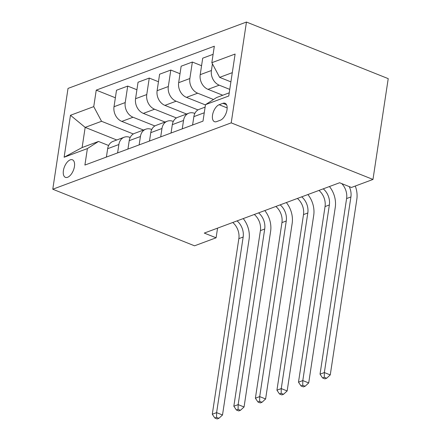 <?xml version="1.0" encoding="UTF-8"?>
<svg xmlns="http://www.w3.org/2000/svg" width="441" height="441" viewBox="0 0 441 441"><rect width="100%" height="100%" fill="white"/><g stroke="black" fill="none" stroke-linecap="round" stroke-linejoin="round"><path stroke-width="0.66" d="M67.6 177.288A9.454 4.801 -68.2 0 0 74.027 168.429A9.454 4.801 -68.2 0 0 72.423 159.791A9.454 4.801 -68.2 0 0 70.235 159.851A9.454 4.801 -68.2 0 0 63.813 168.71A9.454 4.801 -68.2 0 0 65.417 177.348A9.454 4.801 -68.2 0 0 67.6 177.288M246.458 22.05L68.024 88.415L52.777 189.228L231.211 122.863L246.458 22.05L388.223 78.636L372.976 179.448L231.211 122.863M372.976 179.448L351.427 187.464L339.614 182.75L204.277 233.08L216.096 237.798L217.551 228.146M222.942 103.31L219.149 104.721A9.156 4.653 -68.2 0 0 212.926 113.304A9.156 4.653 -68.2 0 0 214.475 121.672A9.156 4.653 -68.2 0 0 216.592 121.617L220.384 120.206A9.156 4.653 -68.2 0 0 226.613 111.623A9.156 4.653 -68.2 0 0 225.059 103.255A9.156 4.653 -68.2 0 0 222.942 103.31L226.553 104.754M232.297 72.66L219.64 77.368L211.834 62.699L214.332 46.211L96.237 90.135L115.366 97.77M211.834 62.699L235.108 54.045L228.763 96L205.489 104.66L216.592 97.533L229.243 92.825M116.76 139.995L85.168 127.383L82.12 147.548L98.497 141.456L87.395 148.578L84.904 165.066L202.998 121.143L205.489 104.66M87.395 148.578L64.121 157.239L70.472 115.277L93.746 106.623L96.237 90.135M216.096 237.798L194.542 245.813L52.777 189.228M98.497 141.456L108.64 145.502M117.604 152.906L118.872 144.527A11.813 9.244 -110.4 0 1 124.202 137.223A11.813 9.244 -110.4 0 1 129.968 137.399L130.189 137.487M139.152 144.891L140.42 136.512A11.813 9.244 -110.4 0 1 145.75 129.213A11.813 9.244 -110.4 0 1 151.522 129.384L151.743 129.472M160.706 136.875L161.968 128.496A11.813 9.244 -110.4 0 1 167.304 121.198A11.813 9.244 -110.4 0 1 173.07 121.369L173.291 121.457M182.254 128.86L183.522 120.481A11.813 9.244 -110.4 0 1 188.853 113.183A11.813 9.244 -110.4 0 1 194.619 113.354L194.839 113.442M230.902 81.866L219.64 77.368M229.767 89.385L219.221 85.179A11.813 9.244 -110.4 0 1 211.415 70.505L212.43 63.813M222.766 95.234L208.014 89.347A11.813 9.244 -110.4 0 1 200.208 74.672L202.706 58.19L213.102 54.32M213.505 99.512L197.667 93.194A11.813 9.244 -110.4 0 1 189.867 78.52L192.359 62.038L201.565 65.709M205.451 104.936L186.466 97.362A11.813 9.244 -110.4 0 1 178.66 82.688L181.152 66.205L192.359 62.038M197.965 109.925L176.119 101.21A11.813 9.244 -110.4 0 1 168.319 86.535L170.81 70.053L180.016 73.724M186.582 114.026L164.912 105.377A11.813 9.244 -110.4 0 1 157.112 90.703L159.603 74.22L170.81 70.053M176.417 117.94L154.57 109.225A11.813 9.244 -110.4 0 1 146.765 94.55L149.262 78.068L158.468 81.739M165.033 122.041L143.364 113.392A11.813 9.244 -110.4 0 1 135.563 98.718L138.055 82.235L149.262 78.068M154.868 125.955L133.022 117.24A11.813 9.244 -110.4 0 1 125.216 102.566L127.708 86.083L136.914 89.755M143.485 130.056L121.815 121.407A11.813 9.244 -110.4 0 1 114.01 106.733L116.507 90.251L127.708 86.083M133.32 133.97L101.546 121.292L85.168 127.383L70.472 115.277M192.596 125.012L193.864 116.633A11.813 9.244 -110.4 0 1 199.194 109.335L205.115 107.13M171.047 133.028L172.315 124.649A11.813 9.244 -110.4 0 1 177.646 117.35L188.853 113.183M149.499 141.043L150.767 132.664A11.813 9.244 -110.4 0 1 156.097 125.365L167.304 121.198M127.951 149.058L129.213 140.679A11.813 9.244 -110.4 0 1 134.549 133.38L145.75 129.213M93.746 106.623L101.546 121.292M106.397 157.073L107.665 148.694A11.813 9.244 -110.4 0 1 112.995 141.396L124.202 137.223M64.121 157.239L82.12 147.548M349.239 186.587A14.768 11.554 -110.4 0 1 350.909 196.951L324.35 372.562L330.259 374.916L356.819 199.31A22.155 17.331 69.6 0 0 355.281 186.03M341.764 183.605A14.768 11.554 -110.4 0 1 346.598 198.555L320.039 374.161L324.35 372.562L324.295 377.292L322.569 377.931L324.934 378.874L326.66 378.235L324.295 377.292M326.66 378.235L330.259 374.916M320.039 374.161L322.569 377.931M192.326 125.112A7.828 6.124 -110.4 0 1 192.667 124.566M323.253 188.831A14.768 11.554 -110.4 0 1 329.361 204.966L302.802 380.577L308.706 382.931L335.265 207.325A22.155 17.331 69.6 0 0 329.444 186.532M318.942 190.435A14.768 11.554 -110.4 0 1 325.05 206.57L298.491 382.176L302.802 380.577L302.747 385.307L301.021 385.947L303.386 386.889L305.106 386.25L302.747 385.307M305.106 386.25L308.706 382.931M298.491 382.176L301.021 385.947M170.777 133.127A7.828 6.124 -110.4 0 1 171.114 132.581M301.705 196.846A14.768 11.554 -110.4 0 1 307.807 212.981L281.253 388.593L287.157 390.947L313.716 215.34A22.155 17.331 69.6 0 0 307.895 194.547M297.394 198.45A14.768 11.554 -110.4 0 1 303.502 214.585L276.942 390.191L281.253 388.593L281.193 393.322L279.473 393.962L281.832 394.904L283.557 394.265L281.193 393.322M283.557 394.265L287.157 390.947M276.942 390.191L279.473 393.962M149.229 141.142A7.828 6.124 -110.4 0 1 149.565 140.596M280.151 204.861A14.768 11.554 -110.4 0 1 286.259 220.996L259.699 396.608L265.609 398.962L292.168 223.355A22.155 17.331 69.6 0 0 286.347 202.557M275.846 206.465A14.768 11.554 -110.4 0 1 281.948 222.6L255.394 398.206L259.699 396.608L259.644 401.338L257.919 401.977L260.284 402.92L262.009 402.28L259.644 401.338M262.009 402.28L265.609 398.962M255.394 398.206L257.919 401.977M127.681 149.157A7.828 6.124 -110.4 0 1 128.017 148.611M258.602 212.876A14.768 11.554 -110.4 0 1 264.71 229.011L238.151 404.623L244.06 406.977L270.614 231.371A22.155 17.331 69.6 0 0 264.793 210.572M254.292 214.48A14.768 11.554 -110.4 0 1 260.399 230.615L233.84 406.222L238.151 404.623L238.096 409.353L236.37 409.992L238.735 410.935L240.455 410.295L238.096 409.353M240.455 410.295L244.06 406.977M233.84 406.222L236.37 409.992M106.127 157.172A7.828 6.124 -110.4 0 1 106.463 156.627M237.054 220.891A14.768 11.554 -110.4 0 1 243.162 237.026L216.603 412.633L222.507 414.992L249.066 239.386A22.155 17.331 69.6 0 0 243.245 218.587M232.743 222.496A14.768 11.554 -110.4 0 1 238.851 238.631L212.292 414.237L216.603 412.633L216.548 417.368L214.822 418.007L217.181 418.95L218.907 418.311L216.548 417.368M218.907 418.311L222.507 414.992M212.292 414.237L214.822 418.007M208.014 89.347L219.221 85.179M186.466 97.362L197.667 93.194M164.912 105.377L176.119 101.21M143.364 113.392L154.57 109.225M121.815 121.407L133.022 117.24M200.208 74.672L211.415 70.505M193.864 116.633L204.266 112.769M172.315 124.649L183.522 120.481M178.66 82.688L189.867 78.52M150.767 132.664L161.968 128.496M157.112 90.703L168.319 86.535M129.213 140.679L140.42 136.512M135.563 98.718L146.765 94.55M107.665 148.694L118.872 144.527M114.01 106.733L125.216 102.566M227.159 107.918L219.149 104.721M350.909 196.951L346.598 198.555M329.361 204.966L325.05 206.57M307.807 212.981L303.502 214.585M286.259 220.996L281.948 222.6M264.71 229.011L260.399 230.615M243.162 237.026L238.851 238.631"/></g></svg>
